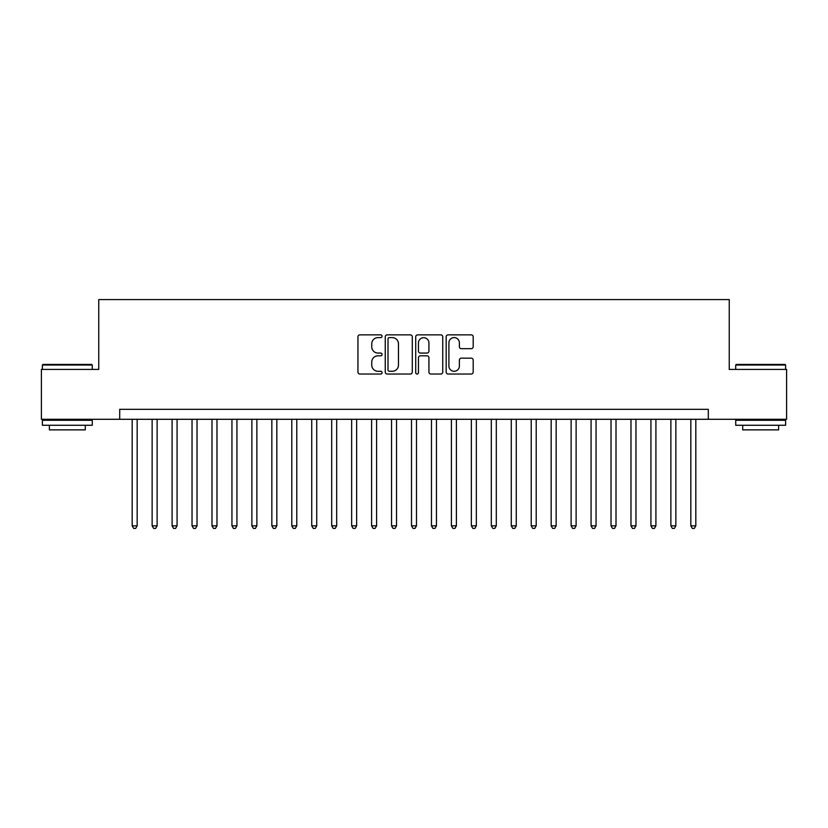 <?xml version="1.0" encoding="UTF-8"?>
<svg xmlns="http://www.w3.org/2000/svg" width="828" height="828" viewBox="0 0 828 828"><rect width="100%" height="100%" fill="white"/><g stroke="black" fill="none" stroke-linecap="round" stroke-linejoin="round"><path stroke-width="1.24" d="M382.081 336.23A1.366 1.366 0 0 0 380.704 334.864L359.901 334.864A1.956 1.956 0 0 0 357.944 336.82L357.944 372.072A1.956 1.956 0 0 0 359.901 374.028L380.704 374.028A1.366 1.366 0 0 0 382.081 372.662A1.366 1.366 0 0 0 380.704 371.286L378.013 371.286A6.262 6.262 0 0 1 371.751 365.024L371.751 362.084A6.262 6.262 0 0 1 378.013 355.812L380.704 355.812A1.366 1.366 0 0 0 382.081 354.446A1.366 1.366 0 0 0 380.704 353.07L378.013 353.07A6.262 6.262 0 0 1 371.751 346.808L371.751 343.868A6.262 6.262 0 0 1 378.013 337.607L380.704 337.607A1.366 1.366 0 0 0 382.081 336.23M471.236 348.671A1.956 1.956 0 0 0 473.192 346.704L473.192 336.82A1.956 1.956 0 0 0 471.236 334.864L448.124 334.864A1.956 1.956 0 0 0 446.168 336.82L446.168 372.072A1.956 1.956 0 0 0 448.124 374.028L471.236 374.028A1.956 1.956 0 0 0 473.192 372.072L473.192 360.128A1.956 1.956 0 0 0 471.236 358.162L461.341 358.162A1.956 1.956 0 0 0 459.385 360.128L459.385 366.048A5.237 5.237 0 0 1 454.148 371.286A5.237 5.237 0 0 1 448.911 366.048L448.911 342.844A5.237 5.237 0 0 1 454.148 337.607A5.237 5.237 0 0 1 459.385 342.844L459.385 346.704A1.956 1.956 0 0 0 461.341 348.671L471.236 348.671M119.708 419.289L41.4 419.289L41.4 369.412L98.76 369.412L98.76 299.581L729.24 299.581L729.24 369.412L786.6 369.412L786.6 419.289L708.292 419.289L708.292 409.311L119.708 409.311L119.708 419.289L708.292 419.289M412.282 336.82A1.956 1.956 0 0 0 410.326 334.864L387.214 334.864A1.956 1.956 0 0 0 385.258 336.82L385.258 372.072A1.956 1.956 0 0 0 387.214 374.028L410.326 374.028A1.956 1.956 0 0 0 412.282 372.072L412.282 336.82M417.674 334.864L440.786 334.864A1.956 1.956 0 0 1 442.742 336.82L442.742 372.072A1.956 1.956 0 0 1 440.786 374.028L430.891 374.028A1.956 1.956 0 0 1 428.935 372.072L428.935 357.768A1.956 1.956 0 0 0 426.979 355.812L420.417 355.812A1.956 1.956 0 0 0 418.45 357.768L418.45 372.662A1.366 1.366 0 0 1 417.084 374.028A1.366 1.366 0 0 1 415.718 372.662L415.718 336.82A1.956 1.956 0 0 1 417.674 334.864M389.377 337.607A1.366 1.366 0 0 0 388.001 338.973L388.001 369.919A1.366 1.366 0 0 0 389.377 371.286L392.213 371.286A6.262 6.262 0 0 0 398.475 365.024L398.475 343.868A6.262 6.262 0 0 0 392.213 337.607L389.377 337.607M428.935 342.937A5.237 5.237 0 0 0 423.698 337.7A5.237 5.237 0 0 0 418.45 342.937L418.45 351.113A1.956 1.956 0 0 0 420.417 353.07L426.979 353.07A1.956 1.956 0 0 0 428.935 351.113L428.935 342.937M132.18 419.289L132.18 525.832L137.169 525.832L137.169 419.289M137.169 525.832L135.668 528.419L133.681 528.419L132.18 525.832M42.994 364.423L91.68 364.423L92.281 365.013L42.394 365.013L42.994 364.423M67.337 425.271L42.394 425.271L42.394 420.282L92.281 420.282L92.281 425.271L67.337 425.271M85.294 425.271L85.294 429.867L49.38 429.867L49.38 425.271M736.32 364.423L785.006 364.423L785.606 365.013L735.719 365.013L736.32 364.423M760.663 425.271L735.719 425.271L735.719 420.282L785.606 420.282L785.606 425.271L760.663 425.271M778.62 425.271L778.62 429.867L742.706 429.867L742.706 425.271M152.135 419.289L152.135 525.832L157.123 525.832L157.123 419.289M157.123 525.832L155.623 528.419L153.625 528.419L152.135 525.832M172.089 419.289L172.089 525.832L177.068 525.832L177.068 419.289M177.068 525.832L175.577 528.419L173.58 528.419L172.089 525.832M192.034 419.289L192.034 525.832L197.023 525.832L197.023 419.289M197.023 525.832L195.532 528.419L193.535 528.419L192.034 525.832M211.989 419.289L211.989 525.832L216.977 525.832L216.977 419.289M216.977 525.832L215.477 528.419L213.489 528.419L211.989 525.832M231.943 419.289L231.943 525.832L236.932 525.832L236.932 419.289M236.932 525.832L235.431 528.419L233.434 528.419L231.943 525.832M251.888 419.289L251.888 525.832L256.877 525.832L256.877 419.289M256.877 525.832L255.386 528.419L253.389 528.419L251.888 525.832M271.843 419.289L271.843 525.832L276.831 525.832L276.831 419.289M276.831 525.832L275.331 528.419L273.344 528.419L271.843 525.832M291.798 419.289L291.798 525.832L296.786 525.832L296.786 419.289M296.786 525.832L295.286 528.419L293.288 528.419L291.798 525.832M311.742 419.289L311.742 525.832L316.731 525.832L316.731 419.289M316.731 525.832L315.24 528.419L313.243 528.419L311.742 525.832M331.697 419.289L331.697 525.832L336.685 525.832L336.685 419.289M336.685 525.832L335.195 528.419L333.198 528.419L331.697 525.832M351.652 419.289L351.652 525.832L356.64 525.832L356.64 419.289M356.64 525.832L355.14 528.419L353.142 528.419L351.652 525.832M371.606 419.289L371.606 525.832L376.595 525.832L376.595 419.289M376.595 525.832L375.094 528.419L373.097 528.419L371.606 525.832M391.551 419.289L391.551 525.832L396.54 525.832L396.54 419.289M396.54 525.832L395.049 528.419L393.052 528.419L391.551 525.832M411.506 419.289L411.506 525.832L416.494 525.832L416.494 419.289M416.494 525.832L414.994 528.419L413.006 528.419L411.506 525.832M431.46 419.289L431.46 525.832L436.449 525.832L436.449 419.289M436.449 525.832L434.948 528.419L432.951 528.419L431.46 525.832M451.405 419.289L451.405 525.832L456.394 525.832L456.394 419.289M456.394 525.832L454.903 528.419L452.906 528.419L451.405 525.832M471.36 419.289L471.36 525.832L476.348 525.832L476.348 419.289M476.348 525.832L474.858 528.419L472.86 528.419L471.36 525.832M491.314 419.289L491.314 525.832L496.303 525.832L496.303 419.289M496.303 525.832L494.802 528.419L492.805 528.419L491.314 525.832M511.269 419.289L511.269 525.832L516.258 525.832L516.258 419.289M516.258 525.832L514.757 528.419L512.76 528.419L511.269 525.832M531.214 419.289L531.214 525.832L536.202 525.832L536.202 419.289M536.202 525.832L534.712 528.419L532.715 528.419L531.214 525.832M551.169 419.289L551.169 525.832L556.157 525.832L556.157 419.289M556.157 525.832L554.656 528.419L552.669 528.419L551.169 525.832M571.123 419.289L571.123 525.832L576.112 525.832L576.112 419.289M576.112 525.832L574.611 528.419L572.614 528.419L571.123 525.832M591.068 419.289L591.068 525.832L596.056 525.832L596.056 419.289M596.056 525.832L594.566 528.419L592.569 528.419L591.068 525.832M611.023 419.289L611.023 525.832L616.011 525.832L616.011 419.289M616.011 525.832L614.511 528.419L612.523 528.419L611.023 525.832M630.977 419.289L630.977 525.832L635.966 525.832L635.966 419.289M635.966 525.832L634.465 528.419L632.468 528.419L630.977 525.832M650.932 419.289L650.932 525.832L655.911 525.832L655.911 419.289M655.911 525.832L654.42 528.419L652.423 528.419L650.932 525.832M670.877 419.289L670.877 525.832L675.865 525.832L675.865 419.289M675.865 525.832L674.375 528.419L672.377 528.419L670.877 525.832M690.831 419.289L690.831 525.832L695.82 525.832L695.82 419.289M695.82 525.832L694.319 528.419L692.332 528.419L690.831 525.832M42.394 369.412L42.394 365.013M53.768 420.282L53.768 419.289M80.906 420.282L80.906 419.289M92.281 369.412L92.281 365.013M735.719 369.412L735.719 365.013M747.094 420.282L747.094 419.289M774.232 420.282L774.232 419.289M785.606 369.412L785.606 365.013"/></g></svg>
